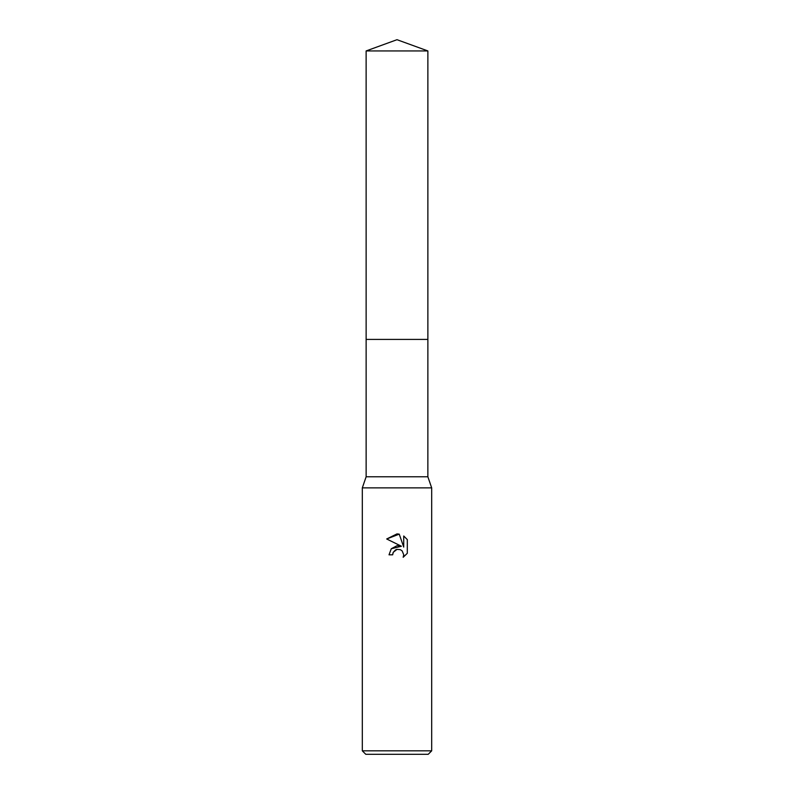 <?xml version="1.0" encoding="UTF-8"?>
<svg xmlns="http://www.w3.org/2000/svg" width="794" height="794" viewBox="0 0 794 794"><rect width="100%" height="100%" fill="white"/><g stroke="black" fill="none" stroke-linecap="round" stroke-linejoin="round"><path stroke-width="1.19" d="M366.123 50.935L427.877 50.935L397 39.7L366.123 50.935L366.133 476.787L427.867 476.787L431.688 487.883L431.688 750.826L362.312 750.826L365.776 754.3L428.224 754.3L431.688 750.826M366.133 476.787L362.312 487.883L431.688 487.883M397 549.379L393.248 552.306L392.663 554.817L389.02 554.817L391.283 548.743L397 545.706L401.417 546.242L386.698 538.977L397 533.896L399.233 534.144L403.729 547.086L403.729 536L407.312 539.612L407.312 553.299L403.163 557.269L403.749 554.788L402.131 550.867L400.335 549.666L397 549.379L400.335 549.666L402.131 550.867L403.749 554.788L403.163 557.269L407.312 553.299M392.663 554.817L393.04 552.793M399.233 534.144L386.698 538.977M407.312 539.612L403.729 536M401.417 546.242L391.243 548.783M393.248 552.306L395.501 549.944M396.087 549.666L396.861 549.408M366.123 339.415L427.877 339.415L427.867 476.787M427.877 50.935L427.877 339.415M362.312 487.883L362.312 750.826"/></g></svg>
